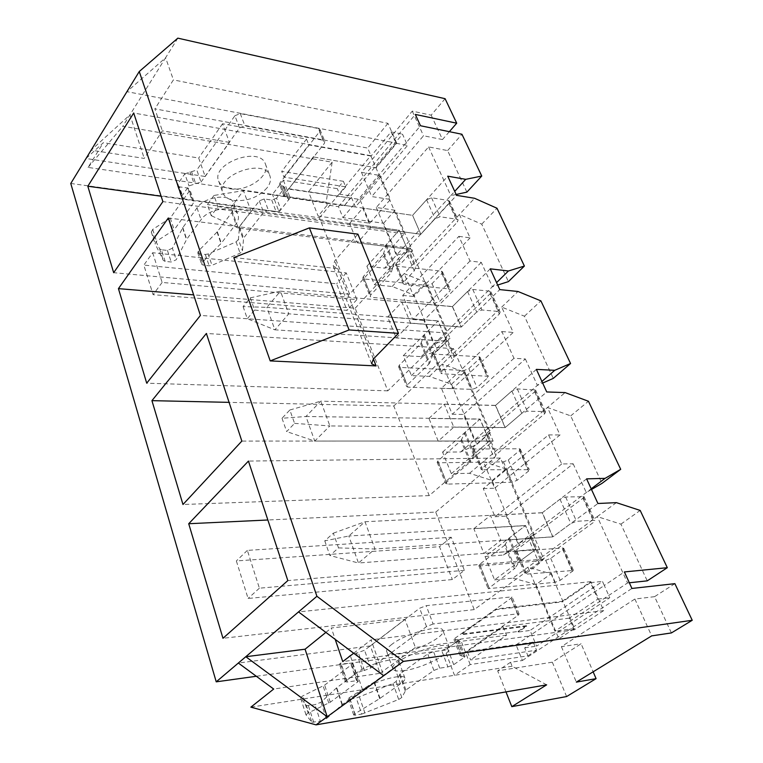 <?xml version="1.0" encoding="UTF-8"?>
<svg xmlns="http://www.w3.org/2000/svg" width="763" height="763" viewBox="0 0 763 763"><rect width="100%" height="100%" fill="white"/><g stroke="black" fill="none" stroke-linecap="round" stroke-linejoin="round"><path stroke-width="0.57" stroke-dasharray="3.81 2.86" d="M343.407 181.308L281.728 171.379L283.95 177.111L345.687 186.849L343.407 181.308L337.36 188.671L283.388 180.268L272.448 194.403L88.079 167.421L103.358 142.671L86.047 158.504L205.18 176.491L198.676 158.008L103.358 142.671M205.18 176.491L229.434 142.414L222.558 123.74L306.507 139.095L281.728 171.379M222.558 123.74L198.676 158.008M344.323 205.752L350.293 198.027L288.576 189.081L313.717 156.987L376.13 167.774L396.731 143.177L126.935 91.665L165.6 57.75L122.833 126.248L332.143 162.176L326.192 202.271L272.448 194.403L279.067 211.904L290.169 197.855L344.323 205.752L350.455 198.428M492.097 480.499L506.098 468.987L534.167 534.377L519.489 545.421L492.097 480.499L469.512 473.289L451.343 473.689L442.569 452.116L460.68 451.973L476.856 444.352L451.505 384.256L429.369 376.369L411.429 375.615L403.303 355.653L421.195 356.626L437.371 350.742L413.832 294.947L392.144 286.497L374.442 284.752L366.898 266.23L384.552 268.166L400.689 263.788L383.598 223.263L342.93 217.636L338.476 206.639L327.298 205.018L318.152 216.12L369.769 223.206L359.898 199.467L308.51 191.694L318.152 216.12M327.298 205.018L326.192 202.271M332.143 162.176L308.51 191.694M70.768 183.473L279.067 211.904M229.434 142.414L162.347 130.816L144.236 158.427L91.159 150.158L129.958 114.841L144.236 158.427M533.242 642.16L536.551 650.19L470.561 659.938L467.309 651.516L533.242 642.16L524.677 647.873L527.939 655.856L470.199 664.573L454.49 675.293L444.953 650.086L256.33 676.266M536.551 650.19L527.939 655.856M470.199 664.573L460.385 639.127L517.991 631.468L518.22 632.031L530.094 630.448L536.57 646.147L609.771 597.715L604.296 585.459L624.382 571.935M517.991 631.468L526.46 625.689L526.689 626.251L518.22 632.031M561.711 463.98L494.996 516.723L483.265 488.587L548.578 434.92L561.711 463.98L573.166 463.79L506.384 516.131L518.106 543.933L591.182 488.835M573.166 463.79L586.28 492.526L591.487 489.493M513.966 358.295L452.259 414.252L441.424 388.262L501.892 331.571L513.966 358.295L525.335 358.944L463.522 414.443L474.348 440.117L541.911 381.443M525.335 358.944L537.39 385.363L542.655 383.055M435.711 512.097L500.414 458.058L543.733 559.088L474.224 609.599L435.711 512.097L267.861 519.994M473.833 528.683L490.495 515.435L500.89 540.452L483.923 553.471L473.833 528.683L525.449 525.612L535.664 549.503L483.923 553.471M586.613 478.868L542.216 512.793L552.727 536.894L597.915 503.494M519.489 545.421L503.37 555.044L485.049 556.485L525.449 525.612M485.049 556.485L494.567 579.87L535.664 549.503M506.098 468.987L483.389 461.567L494.624 488.215L560.013 434.958L547.481 407.48L570.695 415.873L602.007 483.37M469.512 473.289L565.116 392.592M551.077 573.786L574.568 628.521L558.878 638.812L535.979 584.525L551.077 573.786L527.91 567.186L554.892 631.201L627.548 582.97L629.332 582.779M494.567 579.87L512.927 578.116L597.267 516.599L627.548 582.97M570.695 415.873L588.454 401.262M616.399 502.645L597.267 516.599L620.92 524.133L647.243 580.853M620.92 524.133L640.186 510.437M357.914 234.155L334.757 260.851L333.202 266.029L337.751 268.633L233.85 257.589M464.4 570.333L259.391 588.187L247.365 550.39L451.267 537.276L464.4 570.333L452.364 579.546L248.089 598.45L236.358 560.939L439.517 546.709L452.364 579.546M152.667 252.725L162.128 282.444L356.874 299.63L346.268 272.906L152.667 252.725L143.845 265.104L153.096 294.68L347.041 310.388L336.626 283.788L143.845 265.104M512.927 578.116L535.979 584.525M546.651 684.84L512.107 666.28L510.523 662.313L522.397 660.491L516.074 644.888L558.878 638.812M512.107 666.28L250.855 707.158M548.578 434.92L560.013 434.958M483.265 488.587L494.624 488.215M494.996 516.723L506.384 516.131M503.37 555.044L518.106 543.933L534.167 534.377M574.568 628.521L554.892 631.201M393.803 406.011L453.489 348.615L493.108 441.014L429.197 495.607L393.803 406.011L229.081 402.359M428.94 418.401L444.295 404.247L453.813 427.166L438.2 441.138L428.94 418.401L479.965 419.145L489.35 441.119L438.2 441.138M536.379 369.387L495.454 405.477L505.106 427.623L546.737 391.953M442.569 452.116L479.965 419.145M451.343 473.689L489.35 441.119M451.505 384.256L464.524 372.115L442.263 364.008L452.65 388.653L513.232 332.42L501.682 307.108L524.448 316.206L553.299 378.381M429.369 376.369L517.991 291.495M464.524 372.115L490.485 432.592L476.856 444.352M524.448 316.206L540.891 300.87M501.892 331.571L513.232 332.42M441.424 388.262L452.65 388.653M452.259 414.252L463.522 414.443M460.68 451.973L474.348 440.117L490.485 432.592M355.167 308.233L410.418 248.166L446.794 333.002L387.804 390.837L355.167 308.233L193.64 294.861M387.661 317.017L401.863 302.148L410.618 323.226L396.188 337.952L387.661 317.017L438.019 320.985L446.689 341.28L396.188 337.952M490.256 268.843L452.383 306.65L461.281 327.069L499.775 289.597M403.303 355.653L438.019 320.985M411.429 375.615L446.689 341.28M470.018 260.994L412.745 319.516L402.711 295.443L458.878 236.339L470.018 260.994L481.262 262.358L492.383 286.726L496.57 282.615M481.262 262.358L423.875 320.384L433.899 344.151L492.383 286.726L497.686 285.038M413.832 294.947L425.973 282.291L450.056 338.4L437.371 350.742M425.973 282.291L404.171 273.631L459.421 214.479L481.739 224.15L508.406 281.614M481.739 224.15L496.999 208.242M458.878 236.339L470.094 237.865L459.421 214.479L474.557 198.285M421.195 356.626L433.899 344.151L450.056 338.4M392.144 286.497L404.171 273.631L413.804 296.483L470.094 237.865M402.711 295.443L413.804 296.483M412.745 319.516L423.875 320.384M495.96 608.979L496.198 609.589L562.312 601.921L562.073 601.349L495.96 608.979L460.623 634.225L460.852 634.806L496.198 609.589M526.689 626.251L460.852 634.806M526.46 625.689L460.623 634.225M516.074 644.888L604.296 585.459L602.474 581.406L530.094 630.448M522.397 660.491L631.926 588.454M510.523 662.313L497.667 670.83L552.326 662.189L581.101 643.753L593.147 671.812M505.983 691.898L497.667 670.83M562.073 601.349L590.877 581.664L603.695 610.6L574.291 629.856L569.274 618.144L597.83 599.108L590.543 582.646L562.312 601.921M569.274 618.144L503.075 626.633L506.546 635.236L470.561 659.938M503.075 626.633L467.309 651.516M313.717 156.987L376.13 167.774M283.95 177.111L308.843 144.894L371.114 156.081L367.69 148.079L154.879 108.851L162.347 130.816M306.507 139.095L308.843 144.894M506.546 635.236L415.368 647.491L405.058 619.48L331.342 627.987L335.215 639.394M574.291 629.856L342.768 661.607M405.058 619.48L370.379 645.918L380.031 673.328L273.688 689.046M370.379 645.918L238.352 663.037M313.555 156.568L288.576 189.081M288.414 188.671L350.293 198.027M319.449 217.808L370.751 155.662L404.266 233.812L349.635 294.213L319.449 217.808L161.127 196.234M349.597 223.492L362.768 208.061L370.847 227.508L357.466 242.834L349.597 223.492L399.24 230.207L407.261 248.996L357.466 242.834M374.442 284.752L407.261 248.996L238.266 228.07L230.874 207.431L243.464 190.626L251.075 211.389L420.823 234.231L456.532 195.338M213.983 195.452L207.364 204.541L211.246 215.681L217.932 206.63L213.983 195.452L243.464 190.626L412.592 215.338L420.823 234.231L412.592 215.338L447.738 176.186M366.898 266.23L399.24 230.207L407.261 248.996L394.213 263.216L391.057 272.954L370.732 294.976L370.189 296.588L371.552 297.332L435.148 303.083L439.66 301.318L449.636 291.208L450.265 289.549L449.102 288.91L404.457 284.408L403.16 283.693L403.751 282.014L414.261 270.827L415.873 266.297L457.418 222.014L458.096 219.992L456.865 219.248L440.079 216.759L435.044 218.743L420.823 234.231L370.847 227.508M383.598 223.263L395.062 210.245L412.535 250.97L400.689 263.788M395.062 210.245L376.283 207.479L428.596 146.906L447.604 150.569L466.889 192.133M447.604 150.569L461.949 134.259M456.131 194.479L450.828 195.633L396.398 255.195L412.535 250.97M428.596 146.906L450.828 195.633L454.71 191.379M376.283 207.479L396.398 255.195L384.552 268.166M566.613 696.543L552.326 662.189M445.096 98.694L431.171 115.165L412.268 111.121L361.49 172.371L380.155 175.509L359.898 199.467M177.836 38.15L165.6 57.75L173.411 79.886L154.879 108.851M342.93 217.636L420.499 125.752M674.874 583.657L654.578 596.666L671.402 632.928M380.155 175.509L390.427 199.448L369.769 223.206M431.171 115.165L442.492 139.553L449.34 131.675M442.492 139.553L423.513 135.776L371.686 196.558L390.427 199.448M338.476 206.639L415.32 114.431M654.578 596.666L634.873 599.031L561.406 646.662L581.101 643.753M350.837 195.919L402.492 134.145L407.537 145.447L355.405 207.002L350.837 195.919L339.611 194.212L337.36 188.671M88.079 167.421L122.833 126.248M345.687 186.849L339.611 194.212M415.368 647.491L380.031 673.328M325.877 632.403L331.342 627.987M353.689 653.223L371.066 639.88L383.713 675.713M460.385 639.127L444.953 650.086M590.877 581.664L298.514 611.907M603.695 610.6L371.066 639.88M396.731 143.177L387.947 123.339L173.411 79.886M387.947 123.339L367.69 148.079M375.959 167.374L396.131 143.272L391.095 131.894L371.114 156.081M356.874 299.63L347.041 310.388M162.128 282.444L153.096 294.68M451.267 537.276L439.517 546.709M247.365 550.39L236.358 560.939M259.391 588.187L248.089 598.45M346.268 272.906L336.626 283.788M561.406 646.662L576.351 682.112M634.873 599.031L651.688 635.884M361.49 172.371L371.686 196.558M412.268 111.121L423.513 135.776M370.751 155.662L133.687 113M404.266 233.812L162.901 201.613M349.635 294.213L113.668 272.696M414.261 270.827L406.431 252.448L407.356 248.9L448.902 203.263L449.56 201.222L448.329 200.45L431.581 197.779L426.584 199.744L412.592 215.338L362.768 208.061M283.388 180.268L290.169 197.855M344.161 205.361L355.405 207.002M391.095 131.894L402.492 134.145M396.131 143.272L407.537 145.447M524.677 647.873L536.57 646.147M597.83 599.108L609.771 597.715M590.543 582.646L602.474 581.406M410.418 248.166L168.299 217.999M446.794 333.002L200.421 315.415M387.804 390.837L146.706 383.188M461.281 327.069L410.618 323.226M452.383 306.65L401.863 302.148M453.489 348.615L206.372 333.469M493.108 441.014L241.852 441.09M429.197 495.607L182.977 504.496M505.106 427.623L453.813 427.166M495.454 405.477L444.295 404.247M500.414 458.058L248.442 461.081M543.733 559.088L287.832 580.586M474.224 609.599L222.977 638.288M552.727 536.894L500.89 540.452M542.216 512.793L490.495 515.435M406.431 252.448L396.064 263.712L403.751 282.014M403.16 283.693L395.501 265.419L396.798 266.163L441.329 271.142L442.492 271.8L441.882 273.488L432.049 283.674L427.566 285.429L364.151 278.981L362.778 278.209L363.302 276.587L383.331 254.384L391.057 272.954M383.331 254.384L386.383 244.532L399.24 230.207L207.364 204.541M395.501 265.419L396.064 263.712M217.932 206.63L251.075 211.389L238.266 228.07L211.246 215.681M201.022 182.061L239.515 127.974L244.904 125.847L323.254 140.278L324.819 141.346L324.332 143.434L284.437 194.365L284.008 196.167L288.738 198.437L288.3 200.221L280.908 209.587L276.053 211.494L268.462 210.464L263.588 212.381L243.607 238.066L242.462 250.769L240.116 253.182L211.99 265.314L209.167 265.801L203.397 265.228L201.623 264.189L202.252 262.434L221.318 243.206L235.92 224.074C238.323 220.85 239.029 217.817 238.037 214.975C235.242 204.818 208.757 208.051 201.06 219.677L186.706 239.267L176.196 259.782L171.198 262.005L165.17 261.394L163.32 260.412L155.051 243.74L156.51 241.242L174.174 229.844L193.487 202.92L193.84 201.241L191.923 200.011L183.549 198.866L181.575 197.607L181.918 195.929L188.986 185.895L201.022 182.061L196.816 170.015L234.918 115.718L239.515 127.974M234.918 115.718L240.278 113.611L318.429 128.518L323.254 140.278M318.429 128.518L319.993 129.596L319.516 131.703L280.011 182.824L279.582 184.636L282.72 185.914L287.136 197.417M282.72 185.914L284.322 186.945L283.893 188.747L276.559 198.151L280.908 209.587M276.559 198.151L271.733 200.049L264.16 198.962L259.315 200.869L239.515 226.668L238.428 239.468L242.462 250.769M238.428 239.468L236.101 241.9L208.118 253.974L211.99 265.314M208.118 253.974L205.304 254.46L199.553 253.85L203.397 265.228M199.553 253.85L197.779 252.801L198.399 251.027L217.026 232.066L231.78 212.524C234.165 209.281 234.851 206.229 233.85 203.368C231.017 193.115 204.637 196.244 197.016 207.917L182.586 227.927L172.419 248.223L176.196 259.782M172.419 248.223L167.44 250.426L161.432 249.787L165.17 261.394M161.432 249.787L159.581 248.795L151.341 232.095L155.118 243.893M151.341 232.095L152.714 229.425L170.273 218.027L189.405 190.988L189.749 189.3L187.822 188.051L179.477 186.859L183.549 198.866M179.477 186.859L177.512 185.581L177.846 183.883L184.837 173.811L188.986 185.895M184.837 173.811L196.816 170.015M230.397 188.804C247.374 191.933 270.817 175.5 265.39 163.959C259.658 145.619 210.617 163.616 218.666 181.127C220.383 185.266 224.293 187.822 230.397 188.804M267.136 187.755C258.638 197.112 247.813 201.375 234.642 200.545C228.518 199.601 224.608 197.083 222.901 192.991C214.899 175.643 264.198 157.54 269.864 175.709C271.227 179.477 270.321 183.482 267.136 187.755M243.082 306.583L247.326 318.743L254.584 310.055L250.274 297.856L243.082 306.583L266.831 307.355L280.469 291.18L452.497 306.535L461.396 326.965L476.713 312.048L481.958 309.988L498.935 311.495L500.146 312.134L499.345 314.013L454.672 356.636L452.802 360.87L441.519 371.61L440.833 373.174L432.583 353.498L433.241 351.905L441.519 371.61M250.274 297.856L280.469 291.18L288.776 313.822L461.396 326.965M452.497 306.535L467.566 291.485L472.764 289.454L489.703 291.18L490.924 291.838L490.151 293.755L446.164 336.76L454.672 356.636M446.164 336.76L444.352 341.061L452.802 360.87M444.352 341.061L433.241 351.905M432.583 353.498L433.87 354.127L478.916 356.683L480.061 357.237L479.355 358.81L468.844 368.615L464.209 370.436L399.993 367.413L398.629 366.765L399.24 365.239L420.728 343.894L429.054 363.903L407.242 385.048L406.603 386.545L407.967 387.156L472.345 389.378L477.018 387.547L487.681 377.838L488.415 376.293L442.111 373.775L440.833 373.174M420.728 343.894L424.314 334.671L438.134 320.88L446.803 341.166L274.89 329.826L266.831 307.355L438.134 320.88M421.395 342.911L429.741 362.93L432.774 354.833L446.803 341.166M254.584 310.055L288.776 313.822L274.89 329.826L247.326 318.743M429.741 362.93L429.054 363.903M454.843 638.345L510.981 598.259L512.021 596.857L426.202 605.669L419.64 608.235L364.542 650.257L350.207 655.379L339.459 664.163L350.579 663.181L352.487 663.467L351.743 664.554L324.647 685.107L302.644 695.98L300.527 697.792L306.507 705.622L314.966 704.697L320.956 702.237L336.435 687.988L356.741 672.794C367.747 664.077 397.99 655.98 398.877 661.397C399.364 662.856 397.933 664.821 394.576 667.291L373.975 682.246L349.311 697.697L348.252 698.87L350.007 699.051L356.264 698.05L393.012 683.486L396.102 681.521L400.079 673.786L427.747 653.939L433.565 651.669L441.71 650.534L447.49 648.283L457.781 640.977L458.668 639.804L453.956 639.528L454.843 638.345L461.233 654.988L518.029 615.436L510.981 598.259M518.029 615.436L519.098 614.072L517.619 613.814L433.126 624L426.202 605.669M433.126 624L426.527 626.576L370.732 667.978L364.447 670.429L362.597 670.696L356.455 652.937M362.597 670.696L356.311 673.157L346.173 680.73L340.193 663.066M346.173 680.73L345.429 681.788L347.375 682.046L356.569 680.663L358.467 680.901L357.704 681.96L330.293 702.198L308.118 713.024L302.644 695.98M308.118 713.024L305.973 714.807L311.857 722.237L306.507 705.622M311.857 722.237L320.326 721.207L314.966 704.697M320.326 721.207L326.354 718.727L342.043 704.764L362.578 689.8C373.727 681.225 404.104 672.918 404.905 678.116C405.363 679.518 403.904 681.426 400.508 683.867L379.678 698.603L354.776 713.872L349.311 697.697M354.776 713.872L353.708 715.017L355.453 715.169L361.719 714.092L356.264 698.05M361.719 714.092L398.687 699.461L393.012 683.486M398.687 699.461L401.815 697.525L405.906 690.019L433.889 670.448L439.736 668.169L447.9 666.938L441.71 650.534M447.9 666.938L453.718 664.668L464.123 657.468L457.781 640.977M464.123 657.468L465.029 656.323L460.318 656.142L461.233 654.988M404.361 670.591C397.733 671.526 393.918 671.011 392.916 669.037C387.776 660.863 447.433 638.23 449.436 647.587C452.707 653.004 422.673 668.216 404.361 670.591M392.001 644.239C387.852 647.405 386.097 649.904 386.746 651.745C387.776 653.815 391.6 654.416 398.21 653.557C416.493 651.421 446.279 636.142 442.912 630.448C441.691 623.743 405.735 633.357 392.001 644.239M282.024 418.267L286.669 431.591L294.575 423.379L289.854 409.998L282.024 418.267L305.953 416.493L320.784 401.157L495.578 405.372L505.23 427.518L521.787 413.336L527.252 411.2L544.391 411.553L545.574 412.039L544.629 413.775L496.455 454.29L494.281 458.153L482.14 468.348L481.348 469.779L472.44 448.539L473.203 447.08L482.14 468.348M289.854 409.998L320.784 401.157L329.874 425.935L505.23 427.518M495.578 405.372L511.859 391.018L517.266 388.901L535.569 390.036L534.663 391.8L487.261 432.812L496.455 454.29M487.261 432.812L485.154 436.76L494.281 458.153M485.154 436.76L473.203 447.08M472.44 448.539L473.709 449.026L519.221 448.758L520.347 449.188L519.527 450.637L508.263 459.965L503.456 461.844L438.506 462.798L437.161 462.302L437.876 460.909L460.986 440.623L469.989 462.264L446.508 482.292L445.773 483.647L447.108 484.114L512.202 482.235L517.056 480.337L528.492 471.124L529.331 469.703L481.348 469.779M460.986 440.623L465.192 432.163L480.08 419.04L489.474 441.014L314.757 441.071L305.953 416.493L480.08 419.04M461.72 439.698L470.742 461.357L474.338 453.985L489.474 441.014M294.575 423.379L329.874 425.935L314.757 441.071L286.669 431.591M470.742 461.357L469.989 462.264M324.761 540.853L329.874 555.502L338.524 547.901L333.326 533.175L324.761 540.853L348.796 536.017L364.991 521.749L542.35 512.698L552.86 536.79L570.81 523.523L576.513 521.301L593.786 520.28L594.94 520.614L593.833 522.15L541.701 560.052L539.183 563.475L525.154 574.243L515.511 551.248L516.408 549.951L526.079 572.984M333.326 533.175L364.991 521.749L374.986 548.998L552.86 536.79M542.35 512.698L559.994 499.212L565.65 497.009L584.048 496.665L582.98 498.249L531.735 536.761L541.701 560.052M531.735 536.761L529.293 540.28L539.183 563.475M529.293 540.28L516.408 549.951M515.511 551.248L562.665 548.025L563.771 548.301L562.827 549.598L550.724 558.354L545.717 560.309L480.127 565.879L478.802 565.555L479.631 564.315L504.562 545.345L514.329 568.807L488.129 588.674L555.168 582.303L560.204 580.328L573.48 570.457L525.154 574.243M504.562 545.345L509.484 537.82L525.583 525.516L535.788 549.408L358.467 563.008L348.796 536.017L525.583 525.516M505.383 544.505L515.168 567.987L519.412 561.511L535.788 549.408M338.524 547.901L374.986 548.998L358.467 563.008L329.874 555.502M515.168 567.987L514.329 568.807M373.374 359.001L337.751 268.633M373.431 358.944L334.757 260.851M426.584 199.744L435.044 218.743M431.581 197.779L440.079 216.759M448.329 200.45L456.865 219.248M448.902 203.263L457.418 222.014M407.986 247.851L415.873 266.297M407.356 248.9L415.234 267.327M396.798 266.163L404.457 284.408M441.329 271.142L449.102 288.91M432.049 283.674L439.66 301.318M441.882 273.488L449.636 291.208M364.151 278.981L371.552 297.332M427.566 285.429L435.148 303.083M363.302 276.587L370.732 294.976M383.932 253.345L391.677 271.914M385.773 245.591L393.594 264.265M386.383 244.532L394.213 263.216M240.278 113.611L244.904 125.847M319.516 131.703L324.332 143.434M280.011 182.824L284.437 194.365M281.204 185.676L285.62 197.197M283.893 188.747L288.3 200.221M264.16 198.962L268.462 210.464M271.733 200.049L276.053 211.494M239.515 226.668L243.607 238.066M259.315 200.869L263.588 212.381M239.057 227.756L243.149 239.143M236.101 241.9L240.116 253.182M205.304 254.46L209.167 265.801M217.026 232.066L221.032 243.531M198.399 251.027L202.252 262.434M217.312 231.733L221.318 243.206M231.78 212.524L235.92 224.074M197.016 207.917L201.06 219.677M182.796 227.584L186.706 239.267M182.586 227.927L186.496 239.611M167.44 250.426L171.198 262.005M159.581 248.795L163.32 260.412M169.119 219.076L173.02 230.893M152.714 229.425L156.51 241.242M170.273 218.027L174.174 229.844M189.405 190.988L193.487 202.92M187.822 188.051L191.923 200.011M177.846 183.883L181.918 195.929M191.675 172.037L195.853 184.102M189.987 171.78L194.164 183.854M467.566 291.485L476.713 312.048M472.764 289.454L481.958 309.988M489.703 291.18L498.935 311.495M490.151 293.755L499.345 314.013M445.478 337.751L453.966 357.609M433.87 354.127L442.111 373.775M478.916 356.683L487.261 375.768M468.844 368.615L477.018 387.547M479.355 358.81L487.681 377.838M399.993 367.413L407.967 387.156M464.209 370.436L472.345 389.378M399.24 365.239L407.242 385.048M423.646 335.682L432.077 355.825M424.314 334.671L432.774 354.833M517.619 613.814L510.542 596.561M426.527 626.576L419.64 608.235M370.732 667.978L364.542 650.257M364.447 670.429L358.305 652.689M356.311 673.157L350.207 655.379M356.569 680.663L350.579 663.181M347.375 682.046L341.414 664.459M330.293 702.198L324.647 685.107M357.704 681.96L351.743 664.554M328.777 703.076L323.14 685.994M306.02 714.883L300.565 697.868M313.727 722.332L308.386 705.756M342.043 704.764L336.435 687.988M326.354 718.727L320.956 702.237M342.358 704.516L336.741 687.74M362.578 689.8L356.741 672.794M400.508 683.867L394.576 667.291M380.06 698.345L374.356 681.988M379.678 698.603L373.975 682.246M355.453 715.169L350.007 699.051M364.952 713.128L359.478 697.105M405.153 690.744L399.345 674.53M401.815 697.525L396.102 681.521M405.906 690.019L400.079 673.786M433.889 670.448L427.747 653.939M439.736 668.169L433.565 651.669M453.718 664.668L447.49 648.283M461.873 656.352L455.501 639.775M463.503 656.113L457.132 639.556M511.859 391.018L521.787 413.336M517.266 388.901L527.252 411.2M534.377 389.511L544.391 411.553M534.663 391.8L544.629 413.775M486.508 433.737L495.673 455.196M473.709 449.026L482.607 470.227M519.221 448.758L528.215 469.312M508.263 459.965L517.056 480.337M519.527 450.637L528.492 471.124M438.506 462.798L447.108 484.114M503.456 461.844L512.202 482.235M437.876 460.909L446.508 482.292M464.438 433.107L473.575 454.91M465.192 432.163L474.338 453.985M559.994 499.212L570.81 523.523M565.65 497.009L576.513 521.301M582.884 496.303L593.786 520.28M582.98 498.249L593.833 522.15M530.895 537.6L540.843 560.872M516.751 551.573L526.394 574.529M562.665 548.025L572.384 570.209M550.724 558.354L560.204 580.328M562.827 549.598L572.508 571.716M480.127 565.879L489.445 588.96M545.717 560.309L555.168 582.303M479.631 564.315L488.988 587.472M508.654 538.678L518.563 562.35M509.484 537.82L519.412 561.511M371.591 363.751L333.202 266.029M449.56 201.222L458.096 219.992M362.778 278.209L370.189 296.588M442.492 271.8L450.265 289.549M233.85 203.368L238.037 214.975M218.666 181.127L222.901 192.991M265.39 163.959L269.864 175.709M319.993 129.596L324.819 141.346M151.274 231.942L155.051 243.74M197.779 252.801L201.623 264.189M284.322 186.945L288.738 198.437M284.008 196.167L279.582 184.636M193.84 201.241L189.749 189.3M177.512 185.581L181.575 197.607M490.924 291.838L500.146 312.134M398.629 366.765L406.603 386.545M480.061 357.237L488.415 376.293M404.905 678.116L398.877 661.397M449.436 647.587L442.912 630.448M392.916 669.037L386.746 651.745M519.098 614.072L512.021 596.857M305.973 714.807L300.527 697.792M353.708 715.017L348.252 698.87M352.487 663.467L358.467 680.901M345.429 681.788L339.459 664.163M453.956 639.528L460.318 656.142M465.029 656.323L458.668 639.804M535.569 390.036L545.574 412.039M437.161 462.302L445.773 483.647M520.347 449.188L529.331 469.703M584.048 496.665L594.94 520.614M478.802 565.555L488.129 588.674M563.771 548.301L573.48 570.457"/><path stroke-width="1.14" d="M256.33 676.266L216.225 681.836L70.768 183.473L139.257 71.522L177.836 38.15L445.096 98.694L456.713 123.196L415.32 114.431L420.499 125.752L461.949 134.259L481.749 176.043L465.726 179.334L447.738 176.186L456.532 195.338L474.557 198.285L496.999 208.242L524.391 266.049L508.435 270.979L490.256 268.843L499.775 289.597L517.991 291.495L540.891 300.87L570.562 363.493L554.73 370.313L536.379 369.387L546.737 391.953L565.116 392.592L588.454 401.262L620.7 469.312L602.007 483.37L591.487 489.493M216.225 681.836L316.912 596.284L403.417 661.397L692.232 620.281L674.874 583.657L631.926 588.454L624.382 571.935L667.31 567.691L640.186 510.437L616.399 502.645L597.915 503.494L586.613 478.868L605.078 478.353L620.7 469.312M667.31 567.691L647.243 580.853L629.332 582.779M376.102 365.916L270.216 360.909L233.85 257.589L309.387 227.879L357.914 234.155L398.458 333.355L373.431 358.944L371.591 363.751L376.102 365.916L373.374 359.001M316.912 596.284L139.257 71.522M182.977 504.496L151.932 400.651L206.372 333.469L241.852 441.09L182.977 504.496M113.668 272.696L87.821 186.239L133.687 113L162.901 201.613L113.668 272.696M146.706 383.188L118.437 288.633L168.299 217.999L200.421 315.415L146.706 383.188M222.977 638.288L188.719 523.723L248.442 461.081L287.832 580.586L222.977 638.288M542.655 383.055L553.299 378.381L570.562 363.493M497.686 285.038L508.406 281.614L524.391 266.049M238.352 663.037L273.688 689.046L250.855 707.158L316.073 724.85L546.651 684.84L511.811 706.652L505.983 691.898M335.215 639.394L342.768 661.607L353.689 653.223M456.131 194.479L466.889 192.133L481.749 176.043M593.147 671.812L596.084 678.65L566.613 696.543L511.811 706.652M596.084 678.65L576.351 682.112L651.688 635.884L671.402 632.928L692.232 620.281M298.514 611.907L383.713 675.713L403.417 661.397M383.713 675.713L327.213 716.762L245.791 656.714L305.076 649.208L325.877 632.403M316.073 724.85L327.213 716.762L305.076 649.208M449.34 131.675L456.713 123.196M270.216 360.909L349.092 329.95L309.387 227.879M349.092 329.95L398.458 333.355M161.127 196.234L87.821 186.239M454.71 191.379L465.726 179.334M193.64 294.861L118.437 288.633M496.57 282.615L508.435 270.979M229.081 402.359L151.932 400.651M541.911 381.443L554.73 370.313M267.861 519.994L188.719 523.723M591.182 488.835L605.078 478.353"/></g></svg>
